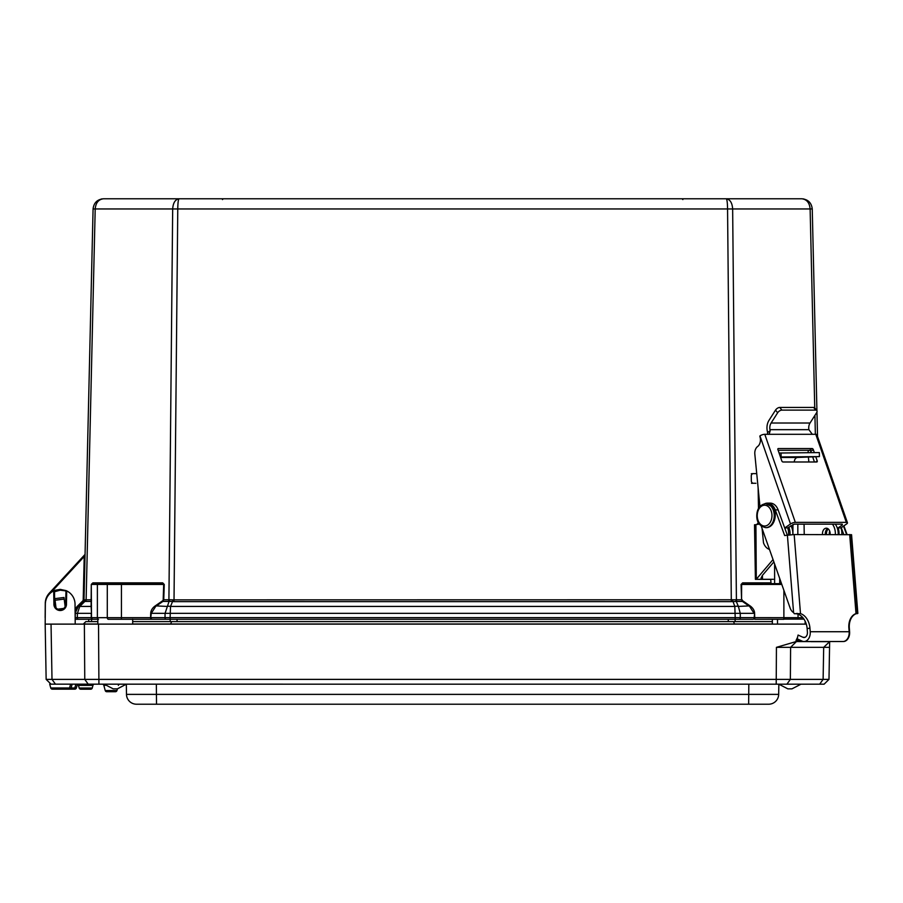 <?xml version="1.0" encoding="UTF-8"?>
<svg xmlns="http://www.w3.org/2000/svg" width="903" height="903" viewBox="0 0 903 903"><rect width="100%" height="100%" fill="white"/><g stroke="black" fill="none" stroke-linecap="round" stroke-linejoin="round"><path stroke-width="1.35" d="M91.508 599.75L84.002 599.885L93.077 208.954C93.822 202.769 97.287 199.382 103.495 198.784L726.238 198.784C730.053 199.382 732.198 202.769 732.649 208.954L736.408 599.773L172.936 599.863L172.586 601.522L174.008 601.624L731.317 601.624L727.558 208.954C727.468 202.769 727.028 199.382 726.238 198.784L179.087 198.784C178.297 199.382 177.857 202.769 177.767 208.954L174.008 601.624M814.743 407.885A3.601 1.896 141.9 0 0 813.614 407.434L815.714 410.12A3.601 1.896 -38.1 0 1 816.843 410.572L814.743 407.885L810.126 208.954C809.539 202.769 806.774 199.382 801.83 198.784L726.238 198.784M731.317 601.624L736.916 601.432A2.404 1.693 90 0 1 736.408 599.773L741.577 599.773L741.07 584.467L742.627 582.864A0.801 0.564 90 0 0 743.192 583.643L741.634 584.444L741.577 599.773L742.424 601.432L742.819 600.856L750.032 605.857A15.295 10.813 0 0 1 754.615 613.318L754.75 619.289L783.883 619.289L783.883 617.686L754.186 617.641A1.603 1.129 90 0 1 753.057 619.289L735.2 619.289L753.057 619.289M170.125 619.289L735.2 619.289L735.2 617.641L170.125 617.641L170.125 619.289L150.564 619.289L170.125 619.289M172.936 599.863L169.414 599.727A2.404 1.524 -96.9 0 1 169.064 601.387L172.586 601.522L170.509 606.421L170.125 617.641L151.14 617.641A1.603 1.129 90 0 0 152.268 619.289M735.911 599.727A2.404 1.524 96.9 0 0 736.25 601.387L738.383 606.421A7.213 4.933 157.1 0 0 734.816 606.421L170.509 606.421A7.213 4.933 -157.1 0 0 166.942 606.421L155.293 605.857L162.506 600.856L162.901 601.432L155.688 606.421L151.275 613.34L150.564 619.289L108.428 619.289A1.603 1.129 90 0 1 107.288 617.686L97.377 617.686A1.603 1.129 90 0 0 98.517 619.289L93.111 619.289A1.603 1.603 0 0 1 91.508 617.686L91.271 617.641A1.603 1.129 90 0 0 92.411 619.289L93.111 619.289M85.616 599.716A2.404 1.862 -80.5 0 1 84.938 601.375L79.791 606.421L77.421 613.34L91.271 613.34L91.271 617.641L75.209 617.641A1.603 1.603 0 0 0 76.811 619.289L92.411 619.289M91.553 621.603L91.553 619.289L97.84 619.289L97.84 624.12L45.173 624.12L46.143 679.383L51.008 684.169L824.1 684.192L828.988 679.383L52.002 679.383L51.042 624.12L45.173 624.12L45.353 604.096A14.843 14.843 0 0 1 53.345 591.059A0.801 0.801 0 0 1 53.706 590.968L54.519 591.758L60.196 590.167L67.036 591.059A14.843 14.843 0 0 1 75.039 604.096L75.209 624.12L75.175 619.289L76.811 619.289A1.603 1.603 0 0 1 75.209 617.641L75.152 617.652M88.708 621.603L88.708 619.289L76.811 619.289A1.603 1.603 0 0 1 75.209 617.641L75.31 613.34A10.012 10.012 0 0 1 78.313 606.421L83.381 601.454L91.101 601.432A0.801 0.655 180 0 0 91.508 600.856M53.706 590.968L53.92 603.814A6.287 6.287 0 0 0 60.196 610.518A6.287 6.287 0 0 0 66.472 603.814L65.671 603.836A5.486 5.486 0 0 1 65.682 604.231L65.535 605.461M45.274 603.328L45.15 617.675L45.274 603.328A15.216 15.216 0 0 1 49.315 593.136L83.618 555.966L49.315 593.136A15.216 15.216 0 0 0 45.274 603.328L45.376 603.328M166.163 619.289A1.603 1.129 90 0 1 165.023 617.641L165.068 613.34L150.711 613.318L150.564 617.686L107.288 617.686L107.288 584.444L97.377 584.444L97.377 617.686L91.508 617.686L91.271 584.467L92.874 582.864L162.698 582.864A0.801 0.564 -90 0 1 162.134 583.643L164.256 584.467L163.748 599.773L163.183 599.75A2.269 1.603 0 0 1 162.506 600.856M50.681 592.831L84.216 556.508L83.2 599.863L84.002 599.885L84.284 588.067M49.823 593.61L49.315 593.136L85.063 554.408L93.077 208.954L95.199 208.954L86.124 599.773A2.404 1.693 -90 0 1 85.616 601.432M84.002 599.885A2.404 2.404 0 0 1 83.29 601.545L83.381 601.454A2.404 2.359 -134.4 0 0 84.081 599.795M85.051 554.713L84.216 556.508L83.618 555.966M55.252 606.613L54.711 604.231M75.118 613.34L78.313 606.421A7.213 2.043 -134.4 0 1 79.791 606.421L91.101 606.421L91.271 584.467L92.874 582.864A0.801 0.564 90 0 1 92.309 583.643L91.508 584.444A0.801 0.801 0 0 1 92.309 583.643L162.134 583.643M770.677 579.376L771.083 583.643M803.828 198.976L801.83 198.784C808.038 199.382 811.504 202.769 812.248 208.954L816.922 410.684M816.955 411.971L817.531 436.51M91.508 605.857A0.801 0.655 0 0 1 91.101 606.421L91.508 613.318M169.414 599.727L168.917 599.773A2.404 1.693 -90 0 1 168.409 601.432L162.901 601.432L163.748 599.773L168.917 599.773L172.676 208.954C173.128 202.769 175.272 199.382 179.087 198.784M754.615 613.318L754.186 617.641L735.2 617.641L734.816 606.421L732.389 599.863M101.396 198.999L103.495 198.784C98.551 199.382 95.786 202.769 95.199 208.954L812.248 208.954C811.504 202.769 808.038 199.382 801.83 198.784M750.032 605.857L738.383 606.421L740.257 613.34L740.302 617.641A1.603 1.129 90 0 1 739.162 619.289M736.916 601.432L742.424 601.432L749.637 606.421L754.05 613.34L165.068 613.34L169.064 601.387L168.409 601.432M94.555 583.643L121.442 583.643L121.442 584.444L107.288 584.444A0.801 0.564 -90 0 1 107.863 583.643M792.924 534.576L792.924 524.451M779.707 583.643L779.707 578.473M797.834 534.553L797.834 524.146M774.616 583.643L774.616 564.014M741.07 584.467L781.806 584.444M743.192 583.643L781.524 583.643M92.309 583.643L91.508 584.444A0.801 0.801 0 0 1 92.309 583.643M804.234 534.553L804.065 524.203L799.573 524.146M770.552 579.376L755.405 579.342L762.482 579.286L762.414 575.369L761.048 578.134L762.482 579.286L773.386 579.286M792.845 534.576A12.811 9.053 -90 0 0 790.915 525.648M762.414 575.369L773.871 561.914M756.296 579.286L755.913 524.643L754.513 524.79L755.405 579.342M758.283 522.352A4.808 3.398 -91.9 0 1 756.466 524.553M755.913 524.643L759.355 524.101M773.047 559.567L756.804 578.631M788.793 527.126A12.811 9.053 90 0 1 790.001 534.768M758.486 508.524L758.148 488.128M794.279 461.986A4.808 3.398 90 0 1 797.586 457.46L819.427 456.591L780.452 456.986M751.533 483.331L753.463 483.252A2.404 2.077 -92.6 0 1 751.341 480.859L751.262 476.05A2.404 2.077 -92.6 0 1 753.305 473.635L756.737 473.612M753.463 483.252L755.913 483.297M779.075 453.024L819.36 452.584L819.427 456.591M838.176 534.553A12.811 9.053 -90 0 0 835.252 524.146M827.724 528.582A5.407 3.826 -90 0 0 825.376 534.553M786.378 456.952L812.023 456.715L786.378 456.952M832.419 524.146A12.811 9.053 90 0 1 835.343 534.553M830.071 534.553A5.407 3.826 -90 0 0 826.313 528.199A5.407 3.826 -90 0 0 826.222 528.199A5.407 3.826 -90 0 0 822.543 534.553M813.31 449.615A1.196 0.768 55.2 0 0 812.079 448.531L809.539 450.304A1.196 0.768 -124.8 0 1 810.77 451.376L813.31 449.615L814.28 452.437M814.438 461.986L812.7 456.963M811.131 452.437L810.77 451.376M815.815 456.85L817.226 460.902L815.669 461.986M777.867 448.881L778.363 448.531A1.196 0.768 55.2 0 0 777.889 449.615L781.806 460.902A1.196 0.768 55.2 0 0 783.036 461.986L816.741 461.986A1.196 0.768 55.2 0 0 817.226 460.902M778.363 448.531L812.079 448.531M809.539 450.304L778.126 450.304M838.989 534.553A12.495 8.827 -90 0 0 838.131 527.883L842.375 524.936L842.239 524.146L794.358 524.146L787.698 527.883L784.865 527.883A12.495 8.827 -90 0 1 785.418 529.926M759.954 435.889L790.509 523.966A3.601 1.129 -19.1 0 1 795.34 522.374L846.337 522.374A3.601 1.129 -19.1 0 1 847.454 522.781L816.899 434.704A3.601 1.129 160.9 0 0 815.781 434.298L764.785 434.298A3.601 1.129 160.9 0 0 759.954 435.889L759.897 436.634A7.45 5.26 90 0 1 757.493 446.613L757.73 446.443A7.45 5.26 -90 0 0 754.829 454.153L759.942 506.436M808.445 450.304A7.45 5.26 -90 0 0 808.072 452.448M808.388 457.11L808.862 461.986M826.516 534.553A5.407 3.826 90 0 1 828.288 528.989M847.454 522.781A3.601 1.129 -19.1 0 1 846.596 523.966L840.964 527.883L838.131 527.883M762.087 528.469L763.486 542.793A12.495 8.827 -90 0 0 769.48 549.43M790.509 523.966L784.865 527.883M768.272 434.298L769.243 433.993L770.169 430.742L767.573 432.537L767.561 434.298M767.573 432.537L767.223 430.686A11.208 7.924 90 0 1 769.006 420.324L775.53 410.109L777.63 412.795L771.117 423.01A7.213 5.091 -90 0 0 769.966 429.67L770.169 430.742M777.63 412.795A3.601 1.896 -38.1 0 1 781.885 410.12L779.786 407.434A3.601 1.896 141.9 0 0 775.53 410.109M813.614 407.434L779.786 407.434M816.843 410.572A3.601 1.896 -38.1 0 1 816.56 412.795L810.036 423.01L771.117 423.01M812.294 434.298L808.896 429.67A7.213 5.091 90 0 1 810.036 423.01M829.71 531.133A5.407 3.826 -90 0 0 829.349 534.553M841.822 534.553A12.495 8.827 -90 0 0 840.964 527.883M815.714 410.12L781.885 410.12M788.533 534.926A12.495 8.827 -90 0 0 787.698 527.883M855.92 613.713A14.979 10.531 -99.1 0 0 855.717 613.713L857.399 613.419L851.111 534.7L794.166 534.553L784.639 535.524L775.282 509.902A12.495 8.827 -90 0 0 767.437 503.14A12.495 8.827 -90 0 0 764.875 503.671M809.946 628.149L810.228 631.728A8.816 6.231 90 0 1 804.042 641.525A8.816 6.231 90 0 1 802.124 641.096L797.202 638.85L798.071 635.046L803.004 637.292A4.808 3.398 -90 0 0 804.042 637.518A4.808 3.398 -90 0 0 807.417 632.179L807.135 628.59L809.946 628.149A14.979 10.531 80.9 0 0 800.487 613.611L794.166 534.553M761.229 526.043L790.114 608.012A9.617 6.795 -90 0 0 793.579 612.595L794.29 613.713L795.351 613.713A14.979 10.531 -99.1 0 1 807.135 628.59M787.314 535.107L778.115 509.902A12.495 8.827 -90 0 0 770.27 503.14L767.437 503.14M851.123 534.903L849.689 534.553L856.01 613.611L857.387 613.408L856.01 613.611A14.979 10.531 80.9 0 0 848.865 628.149L849.159 631.728L810.228 631.728M794.29 613.713L800.487 613.611M804.042 641.525L842.973 641.525A8.816 6.231 -90 0 0 849.159 631.728M843.774 534.553L841.257 527.679M846.608 534.553L843.526 526.11M856.97 613.713L857.85 613.408L851.563 534.7M848.876 628.217L849.328 628.149A14.979 10.531 80.9 0 1 856.179 613.713M849.328 628.149L849.61 631.728A8.816 6.231 -90 0 1 843.425 641.525A8.816 6.231 -90 0 1 843.199 641.525M847.059 534.553L843.887 525.851M64.406 600.845A5.407 5.407 0 0 1 65.118 606.455M55.975 607.617A5.407 5.407 0 0 1 55.275 601.996M65.14 606.613L63.989 597.493L54.846 598.644L55.997 607.764M57.815 609.175L63.729 608.419M55.049 600.235L64.181 599.084M45.173 624.12L45.229 618.171M53.345 591.059L60.196 589.388L66.122 590.618L67.036 591.059L65.874 591.758L66.687 590.968A0.801 0.801 0 0 1 67.036 591.059L60.196 589.388L55.207 590.246L53.345 591.059L54.428 591.409M65.953 591.409L65.671 603.836A5.486 5.486 0 0 1 60.196 609.717A5.486 5.486 0 0 1 54.722 603.836L53.92 603.802L54.722 603.836L54.519 591.758M65.671 603.836L64.395 600.687M55.252 601.85L54.722 603.836M132.685 624.12L132.685 619.119M98.924 684.192L98.517 624.12L805.149 624.12L805.149 621.208M805.149 624.12L806.289 624.12M783.883 619.119L803.941 619.119M98.517 624.12L84.363 624.12L84.769 679.383L88.223 684.192L94.499 684.192A1.603 1.603 0 0 0 92.953 685.377L92.253 688.007L79.159 688.007A1.603 1.603 0 0 0 80.706 689.203L90.706 689.203A1.603 1.603 0 0 0 92.253 688.007A1.603 1.603 0 0 1 90.706 689.203L80.706 689.203L90.706 689.203A1.603 1.603 0 0 0 92.253 688.007A1.603 1.603 0 0 1 90.706 689.203L80.706 689.203A1.603 1.603 0 0 1 79.159 688.007A1.603 1.603 0 0 0 80.706 689.203A1.603 1.603 0 0 1 79.159 688.007A1.603 1.603 0 0 0 80.706 689.203A1.603 1.603 0 0 1 79.159 688.007L78.448 685.377A1.603 1.603 0 0 0 77.365 684.26L76.371 687.973L74.825 687.973L74.825 689.158A1.603 1.603 0 0 0 76.371 687.973M813.072 641.525L829.643 641.661L823.683 647.338L829.552 647.338L829.654 641.525M810.668 641.581L796.107 641.57L776.433 647.338L823.683 647.338L823.118 679.383L819.664 684.192M796.107 641.57L796.085 640.385L800.555 640.385M797.541 637.394L796.085 640.385M812.44 641.661L810.544 641.525M824.225 684.068L828.988 679.383L829.552 647.338M829.643 641.661L811.176 641.661M113.225 688.865L117.3 688.865L113.225 688.865L104.206 684.192L789.899 684.192M105.177 685.377L103.845 685.377A1.603 1.603 0 0 0 102.299 684.192L102.299 684.192A1.603 1.603 0 0 1 103.845 685.377L105.222 690.535A1.603 1.603 0 0 0 106.768 691.721L115.415 691.721A1.603 1.603 0 0 0 116.961 690.535L105.222 690.535A1.603 1.603 0 0 0 106.768 691.721L115.415 691.721M92.953 685.377L78.448 685.377A1.603 1.603 0 0 0 76.902 684.192A1.603 1.603 0 0 1 78.448 685.377A1.603 1.603 0 0 0 77.365 684.26M105.222 690.535A1.603 1.603 0 0 0 106.768 691.721A1.603 1.603 0 0 1 105.222 690.535A1.603 1.603 0 0 0 106.768 691.721A1.603 1.603 0 0 1 105.222 690.535M126.488 694.384A10.012 10.012 0 0 0 136.5 704.216A10.012 10.012 0 0 1 126.488 694.384A10.012 10.012 0 0 0 136.5 704.216L768.667 704.216A10.012 10.012 0 0 0 778.668 694.384L126.488 694.384L126.318 684.192L117.413 688.865L116.961 690.535M118.349 685.377A1.603 1.603 0 0 1 119.896 684.192M51.008 684.169L46.143 679.383L52.002 679.383L55.467 684.192M828.988 679.383L825.286 683.029M778.668 694.384A10.012 10.012 0 0 1 768.667 704.216A10.012 10.012 0 0 0 778.668 694.384L778.849 684.192L787.867 688.865L791.942 688.865L789.899 688.865M132.685 621.603L733.552 621.603L734.545 624.12M733.552 621.603L772.358 621.603M171.604 621.603L170.611 624.12M97.84 621.603L85.819 621.603L83.415 624.12M85.819 621.603L83.415 623.996L97.84 623.996M791.942 688.865L800.961 684.192L791.942 688.865L787.867 688.865M70.581 684.192L69.565 687.973L68.018 689.158L71.111 687.973L69.565 687.973A1.603 1.603 0 0 1 68.018 689.158A1.603 1.603 0 0 0 69.565 687.973L68.018 689.158L52.295 689.158L71.111 689.158L68.018 689.158L69.565 687.973A1.603 1.603 0 0 1 68.018 689.158A1.603 1.603 0 0 0 69.565 687.973A1.603 1.603 0 0 1 68.018 689.158L52.295 689.158A1.603 1.603 0 0 1 50.749 687.973L49.71 684.113L50.952 684.113M68.605 689.045L52.295 689.158A1.603 1.603 0 0 1 50.749 687.973L69.565 687.973A1.603 1.603 0 0 1 68.018 689.158L74.825 689.158M802.869 617.686L798.038 617.686A1.603 1.129 90 0 1 797.405 619.119M798.038 614.187L798.038 617.686L783.883 617.686L783.883 590.314M163.183 599.75L163.691 584.444L121.442 584.444L121.442 619.289M75.209 617.641L77.319 617.641A1.603 1.129 90 0 0 78.459 619.289M83.2 599.863A1.603 1.603 0 0 1 82.726 600.969L77.748 605.857A10.813 10.813 0 0 0 75.084 610.067M75.31 613.34L77.421 613.34L77.319 617.641M97.953 583.643A0.801 0.564 90 0 0 97.377 584.444L91.508 584.444M150.711 613.318A15.295 10.813 180 0 1 155.293 605.857M742.819 600.856A2.269 1.603 180 0 1 742.142 599.75M82.726 600.969L83.29 601.545M77.748 605.857L78.313 606.421M815.364 434.298L814.924 415.357M742.627 582.864L770.722 582.864M162.698 582.864L164.256 584.467M728.269 619.289L728.269 621.603M735.121 619.289L735.121 621.603M177.056 619.289L177.056 621.603M170.204 619.289L170.204 621.603M781.072 452.956L781.14 456.952M797.586 457.46L780.61 457.46M842.093 524.146L842.375 524.936M815.781 434.298L846.337 522.374M795.34 522.374L764.785 434.298M808.896 429.67L769.966 429.67M855.954 613.634L857.387 613.408M787.393 535.084L793.579 612.595M797.27 613.408L795.351 613.713M805.081 637.292L803.004 637.292M775.282 509.902L778.115 509.902M769.48 507.836A10.407 7.359 90 0 1 766.929 525.501A10.407 7.359 90 0 1 757.391 513.547A10.407 7.359 90 0 1 769.48 507.836M771.365 506.639A12.01 8.488 90 0 1 773.679 519.891A12.01 8.488 90 0 1 765.733 527.645C759.671 526.235 756.68 522.25 756.77 515.715C756.962 508.728 759.942 504.698 765.733 503.614A12.01 8.488 90 0 1 771.365 506.639M766.015 503.626A12.01 8.488 90 0 1 766.297 503.614A12.01 8.488 90 0 1 771.93 506.639A12.01 8.488 90 0 1 774.243 519.891A12.01 8.488 90 0 1 766.297 527.645A12.01 8.488 90 0 1 766.015 527.634M66.472 603.814L66.687 590.968M777.506 619.289L777.506 624.12M776.433 647.338L776.208 684.192M796.333 641.661L790.599 647.338L790.362 679.383L786.908 684.192M90.706 689.203A1.603 1.603 0 0 0 92.253 688.007A1.603 1.603 0 0 1 90.706 689.203M156.343 684.192L156.524 704.216M748.643 704.216L748.824 684.192M132.685 623.996L772.358 623.996M75.841 684.192L74.825 687.973L71.111 687.973L72.127 684.192M682.86 199.586L682.058 198.784M222.465 199.586L223.267 198.784M103.495 198.784L101.249 199.032L103.495 198.784M751.307 473.725L753.237 473.635M765.733 527.645L766.297 527.645C775.598 527.25 777.697 511.674 772.426 506.831L765.733 503.614M772.358 619.289L772.358 624.12M126.318 684.192L117.3 688.865"/></g></svg>
